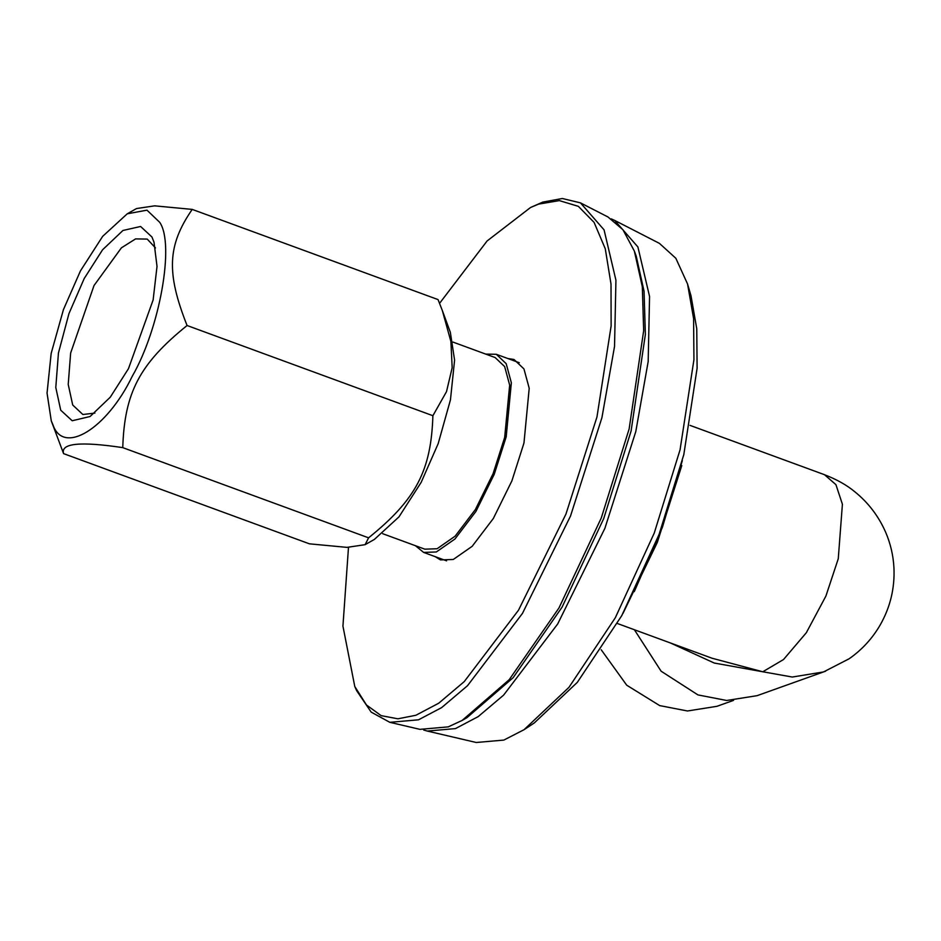 <?xml version="1.0" encoding="UTF-8"?>
<svg xmlns="http://www.w3.org/2000/svg" width="941" height="941" viewBox="0 0 941 941"><rect width="100%" height="100%" fill="white"/><g stroke="black" fill="none" stroke-linecap="round" stroke-linejoin="round"><path stroke-width="1.41" d="M524.031 729.71L534.241 722.982L577.315 682.366L621.742 615.673L659.065 534.476L683.801 454.656L697.105 368.272L696.763 328.809L691 295.756L687.565 284.017L693.588 318.505L693.94 359.674L680.061 449.786L654.254 533.065L615.308 617.767L568.964 687.342L524.031 729.71L503.835 740.085L476.275 742.496L427.296 731.063L455.491 728.593L478.204 716.607L503.658 695.07L557.672 623.989L604.922 528.254L635.787 431.601L648.173 361.567L649.561 296.462L637.892 246.942L614.661 220.406L611.25 218.865M614.661 220.406L659.418 243.366L675.826 258.257L687.565 284.017M423.685 730.04L427.296 731.063M439.576 303.331L487.085 240.978L530.524 207.514L538.593 204.115L559.354 200.609L578.35 206.338L594.1 222.405L605.275 248.765L611.015 284.088L611.132 325.904L596.959 416.981L565.964 514.057L518.503 610.203L464.254 681.602L438.694 703.233L415.875 715.266L397.937 718.806L381.14 715.642L366.449 704.962L354.781 686.495L342.936 626.118L348.488 547.391M354.781 686.495L356.639 690.659L371.177 712.125L389.833 722.323L418.522 719.806L441.623 707.62L467.512 685.707L522.467 613.403L570.528 516.009L601.922 417.686L614.532 346.453L615.932 280.218L604.063 229.839L580.444 202.856L562.342 198.504L542.816 202.092L530.524 207.514M435.201 556.66L440.47 559.907L453.28 559.472L472.17 546.321L493.355 518.456L511.88 480.91L523.972 443.011L529.207 388.28L523.961 368.931L514.009 359.474L507.893 358.545M389.833 722.323L419.957 729.357L448.245 726.875L462.16 720.418L509.21 679.684L558.978 607.945L601.275 517.985L629.153 428.873L643.668 330.691L642.315 286.699L634.363 251.082L622.93 229.722L607.957 216.971L580.444 202.856M462.16 720.418L466.854 717.748L513.139 677.696L562.083 607.133L603.687 518.656L631.093 431.013L645.373 334.455L644.044 291.181L636.222 256.152L634.363 251.082M733.533 700.386L716.877 706.326L687.459 710.984L659.688 705.597L626.73 685.213L601.217 649.772M634.387 629.741L661.111 671.204L697.94 694.905L726.664 700.48L757.082 695.67L825.657 671.168M382.669 533.688L424.838 549.168L437.095 548.744L455.138 536.17L475.381 509.528L493.096 473.652L504.67 437.424L509.669 385.104L504.658 366.602L495.142 357.556L452.974 342.089M485.709 354.098L496.33 354.298L506.176 363.661L511.351 382.787L506.187 436.883L494.225 474.335L475.911 511.445L454.974 538.993L436.306 551.979L423.638 552.414L415.416 545.709M670.462 642.985L714.254 663.04L762.786 671.768L711.855 658.171M690.035 425.379L824.481 474.699L835.926 484.65L842.407 504.247L838.266 558.731L825.916 596.041L806.355 632.681L783.524 659.535L762.786 671.768L792.287 677.038L823.598 671.933M151.948 237.003L140.597 226.475L122.942 230.474L102.557 249.8L84.219 278.512L68.975 313.553L58.448 352.957L55.79 387.527L60.73 410.205L72.198 420.756L90.065 416.51L110.285 397.184L128.458 368.696L153.136 299.92L157.018 266.385L154.018 242.225L151.948 237.003M94.888 413.087L82.867 414.51L72.704 405.006L68.222 384.434L70.634 353.075L94.018 285.535L121.413 247.836L135.586 238.896L147.231 239.085L155.488 247.942M159.688 222.299L146.972 210.161L127.247 213.807L102.675 236.332L80.467 270.855L63.447 309.601L51.167 353.404L47.05 393.079L51.273 420.862L52.99 424.897C63.4 455.526 106.968 428.825 132.21 376.341C159.758 328.585 174.873 243.872 159.688 222.299M442.352 310.577L450.363 332.361L454.585 360.156L450.457 399.819L438.188 443.623L421.168 482.368L398.96 516.891L374.389 539.416L365.132 544.663L368.59 537.829C416.016 499.518 431.143 470.794 432.895 415.71L446.505 391.644L452.174 367.672L450.904 341.524L442.352 310.577L438.047 299.591L192.211 209.396C167.416 245.425 166.204 272.737 187.071 325.515C139.644 363.838 124.518 392.562 122.753 447.634C80.197 441.258 60.471 443.258 63.588 453.633L51.273 420.862M63.588 453.633L309.413 543.827L346.994 547.38L365.132 544.663M127.247 213.807L136.504 208.561L154.63 205.844L192.211 209.396M368.59 537.829L122.753 447.634M432.895 415.71L187.071 325.515M682.343 460.584L662.393 527.325L634.246 591.666M622.977 613.426L657.3 542.439L681.79 465.572M823.446 671.98L849.123 658.782C862.062 649.725 872.483 638.351 880.376 624.648C890.327 607.027 894.844 588.113 893.95 567.905C893.303 555.519 890.539 543.639 885.657 532.253C878.623 516.209 868.343 502.706 854.828 491.778C846.771 485.085 836.655 479.392 824.469 474.711M496.33 354.298L519.279 362.72M423.638 552.414L446.587 560.836M617.355 623.495L712.537 658.418"/></g></svg>
